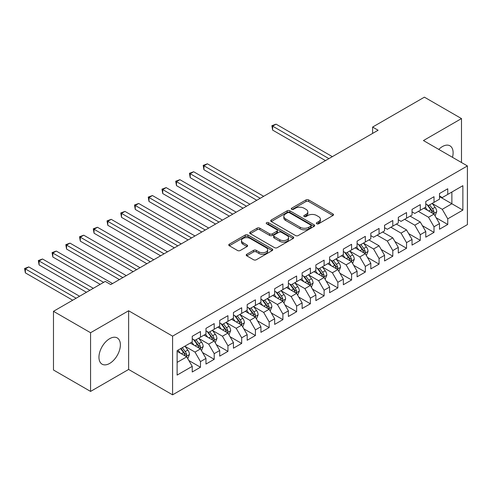 <?xml version="1.0" encoding="UTF-8"?>
<svg xmlns="http://www.w3.org/2000/svg" width="492" height="492" viewBox="0 0 492 492"><rect width="100%" height="100%" fill="white"/><g stroke="black" fill="none" stroke-linecap="round" stroke-linejoin="round"><path stroke-width="0.74" d="M316.731 223.774A1.335 0.769 0 0 0 318.619 223.774L332.949 215.502A1.907 1.101 0 0 0 333.508 214.727A1.907 1.101 0 0 0 332.949 213.946L308.675 199.93A1.907 1.101 0 0 0 305.981 199.93L291.651 208.202A1.335 0.769 0 0 0 291.264 208.749A1.335 0.769 0 0 0 291.651 209.297A1.335 0.769 0 0 0 293.539 209.297L295.397 208.221A6.101 3.524 0 0 1 304.025 208.221L306.049 209.389A6.101 3.524 0 0 1 307.832 211.88A6.101 3.524 0 0 1 306.049 214.377L304.191 215.447A1.335 0.769 0 0 0 303.804 215.988A1.335 0.769 0 0 0 304.191 216.535A1.335 0.769 0 0 0 306.079 216.535L307.937 215.465A6.101 3.524 0 0 1 316.565 215.465L318.588 216.634A6.101 3.524 0 0 1 320.378 219.125A6.101 3.524 0 0 1 318.588 221.615L316.731 222.685A1.335 0.769 0 0 0 316.344 223.233A1.335 0.769 0 0 0 316.731 223.774L316.731 222.685M109.667 363.428A15.154 8.751 120 0 0 119.562 350.07A15.154 8.751 120 0 0 117.244 337.93A15.154 8.751 120 0 0 109.667 338.68A15.154 8.751 120 0 0 99.765 352.032A15.154 8.751 120 0 0 102.09 364.178A15.154 8.751 120 0 0 109.667 363.428M452.48 157.317A15.154 8.751 120 0 0 449.977 145.829A15.154 8.751 120 0 0 442.394 146.579A15.154 8.751 120 0 0 438.772 149.402M246.781 254.272A1.907 1.101 0 0 0 246.221 255.053A1.907 1.101 0 0 0 246.781 255.828L253.589 259.764A1.907 1.101 0 0 0 256.289 259.764L272.199 250.576A1.907 1.101 0 0 0 272.759 249.795A1.907 1.101 0 0 0 272.199 249.02L247.931 235.004A1.907 1.101 0 0 0 245.231 235.004L229.321 244.192A1.907 1.101 0 0 0 228.762 244.973A1.907 1.101 0 0 0 229.321 245.748L237.544 250.496A1.907 1.101 0 0 0 240.244 250.496L247.052 246.566A1.907 1.101 0 0 0 247.611 245.785A1.907 1.101 0 0 0 247.052 245.01L242.974 242.654A5.098 2.946 0 0 1 241.48 240.57A5.098 2.946 0 0 1 244.629 237.851A5.098 2.946 0 0 1 250.188 238.491L266.166 247.716A5.098 2.946 0 0 1 267.66 249.795A5.098 2.946 0 0 1 264.512 252.519A5.098 2.946 0 0 1 258.952 251.879L256.289 250.342A1.907 1.101 0 0 0 253.589 250.342L246.781 254.272L246.781 255.828M90.571 332.733L90.571 391.423L128.621 369.455L128.621 310.76L90.571 332.733L53.474 311.313L105.27 281.412L110.761 284.585L378.102 130.239L372.61 127.065L372.61 133.412M128.621 310.76L172.587 336.141L467.4 165.933L467.4 224.623L172.587 394.836L172.587 336.141M461.49 162.52L461.49 118.578L423.44 140.552L467.4 165.933M461.49 118.578L424.399 97.164L372.61 127.065M295.532 235.551A1.907 1.101 0 0 0 298.226 235.551L314.136 226.363A1.907 1.101 0 0 0 314.695 225.582A1.907 1.101 0 0 0 314.136 224.807L289.868 210.791A1.907 1.101 0 0 0 287.168 210.791L271.258 219.979A1.907 1.101 0 0 0 270.698 220.76A1.907 1.101 0 0 0 271.258 221.535L295.532 235.551M267.138 224.063A1.335 0.769 0 0 1 268.491 224.254L268.491 222.667L293.171 236.91A1.907 1.101 0 0 1 293.73 237.691A1.907 1.101 0 0 1 293.171 238.472L277.26 247.654A1.907 1.101 0 0 1 274.561 247.654L250.287 233.645L250.287 232.083A1.907 1.101 0 0 0 249.727 232.864A1.907 1.101 0 0 0 250.287 233.645M250.287 232.083L257.101 228.153A1.907 1.101 0 0 1 259.794 228.153L269.641 233.835A1.907 1.101 0 0 0 272.334 233.835L276.855 231.228A1.907 1.101 0 0 0 277.414 230.453A1.907 1.101 0 0 0 276.855 229.672L266.603 223.755A1.335 0.769 0 0 1 266.215 223.208A1.335 0.769 0 0 1 267.039 222.501A1.335 0.769 0 0 1 268.491 222.667M439.51 196.628L451.877 203.762L451.877 192.028L462.867 185.681L447.757 194.408L447.757 188.774L439.51 193.534L439.51 199.162L434.018 202.335L434.018 196.708L425.777 201.462L425.777 207.095L420.279 210.268L420.279 204.635L412.038 209.395L412.038 215.029L406.54 218.202L406.54 212.569L398.299 217.329L398.299 222.956L392.8 226.129L392.8 220.502L384.559 225.256L384.559 230.889L379.068 234.063L379.068 228.429L370.82 233.19L370.82 238.823L365.328 241.996L365.328 236.363L357.087 241.123L357.087 246.75L351.589 249.924L351.589 244.296L343.348 249.05L343.348 254.684L337.85 257.857L337.85 252.224L329.609 256.984L329.609 262.617L324.111 265.791L324.111 260.157L315.87 264.917L315.87 270.551L310.378 273.718L310.378 268.091L302.131 272.851L302.131 278.478L296.639 281.652L296.639 276.018L288.398 280.778L288.398 286.412L282.9 289.585L282.9 283.952L274.659 288.712L274.659 294.345L269.161 297.512L269.161 291.885L260.92 296.645L260.92 302.272L255.422 305.446L255.422 299.812L247.181 304.573L247.181 310.206L241.689 313.379L241.689 307.746L233.442 312.506L233.442 318.139L227.95 321.307L227.95 315.679L219.703 320.44L219.703 326.067L214.211 329.24L214.211 323.607L205.97 328.367L205.97 334L200.472 337.174L200.472 331.54L192.231 336.3L192.231 341.934L177.12 350.655L177.12 375.082L192.231 366.362L186.732 356.841L177.12 351.288M462.867 185.681L462.867 210.109L447.757 218.835L442.259 209.315L432.302 203.565M436.146 217.765L447.757 224.469L447.757 218.835M447.757 224.469L439.51 229.223L439.51 223.596L434.018 226.769L428.52 217.249L418.354 211.382M422.407 225.693L434.018 232.396L434.018 226.769M434.018 232.396L425.777 237.156L425.777 231.523L420.279 234.696L414.787 225.182L404.615 219.309M408.674 233.626L420.279 240.33L420.279 234.696M420.279 240.33L412.038 245.09L412.038 239.456L406.54 242.63L401.048 233.11L390.882 227.243M394.935 241.56L406.54 248.263L406.54 242.63M406.54 248.263L398.299 253.017L398.299 247.39L392.8 250.563L387.309 241.043L377.143 235.176M381.195 249.493L392.8 256.191L392.8 250.563M392.8 256.191L384.559 260.951L384.559 255.317L379.068 258.491L373.569 248.977L363.613 243.226M367.456 257.421L379.068 264.124L379.068 258.491M379.068 264.124L370.82 268.884L370.82 263.251L365.328 266.424L359.83 256.904L349.873 251.154M353.717 265.354L365.328 272.058L365.328 266.424M365.328 272.058L357.087 276.812L357.087 271.184L351.589 274.358L346.097 264.837L336.134 259.087M339.978 273.288L351.589 279.985L351.589 274.358M351.589 279.985L343.348 284.745L343.348 279.112L337.85 282.285L332.358 272.771L322.395 267.021M326.245 281.215L337.85 287.918L337.85 282.285M337.85 287.918L329.609 292.678L329.609 287.045L324.111 290.219L318.619 280.698L308.656 274.948M312.506 289.148L324.111 295.852L324.111 290.219M324.111 295.852L315.87 300.606L315.87 294.979L310.378 298.152L304.88 288.632L294.923 282.882M298.767 297.082L310.378 303.779L310.378 298.152M310.378 303.779L302.131 308.539L302.131 302.906L296.639 306.079L291.141 296.565L281.184 290.815M285.028 305.009L296.639 311.713L296.639 306.079M296.639 311.713L288.398 316.473L288.398 310.839L282.9 314.013L277.402 304.493L267.445 298.742M271.289 312.943L282.9 319.646L282.9 314.013M282.9 319.646L274.659 324.4L274.659 318.773L269.161 321.946L263.669 312.426L253.706 306.676M257.556 320.876L269.161 327.574L269.161 321.946M269.161 327.574L260.92 332.334L260.92 326.7L255.422 329.874L249.93 320.36L239.967 314.609M243.817 328.804L255.422 335.507L255.422 329.874M255.422 335.507L247.181 340.267L247.181 334.634L241.689 337.807L236.191 328.287L226.234 322.537M230.078 336.737L241.689 343.441L241.689 337.807M241.689 343.441L233.442 348.201L233.442 342.567L227.95 345.741L222.452 336.221L212.495 330.47M216.339 344.671L227.95 351.368L227.95 345.741M227.95 351.368L219.703 356.128L219.703 350.501L214.211 353.668L208.713 344.154L198.756 338.404M202.599 352.598L214.211 359.301L214.211 353.668M214.211 359.301L205.97 364.062L205.97 358.428L200.472 361.602L194.98 352.081L185.017 346.331M188.867 360.531L200.472 367.235L200.472 361.602M200.472 367.235L192.231 371.995L192.231 366.362M192.231 338.76L194.98 340.347L200.472 337.174M177.12 362.395L186.732 356.841M205.97 330.827L208.713 332.414L214.211 329.24M194.98 352.081L200.472 348.914L190.306 343.041M205.97 358.428L200.472 348.914M219.703 322.893L222.452 324.48L227.95 321.307M208.713 344.154L214.211 340.981L204.045 335.107M219.703 350.501L214.211 340.981M233.442 314.966L236.191 316.553L241.689 313.379M222.452 336.221L227.95 333.047L217.784 327.18M233.442 342.567L227.95 333.047M247.181 307.033L249.93 308.619L255.422 305.446M236.191 328.287L241.689 325.12L231.523 319.247M247.181 334.634L241.689 325.12M260.92 299.099L263.669 300.686L269.161 297.512M249.93 320.36L255.422 317.186L245.256 311.313M260.92 326.7L255.422 317.186M274.659 291.172L277.402 292.758L282.9 289.585M263.669 312.426L269.161 309.253L258.995 303.386M274.659 318.773L269.161 309.253M288.398 283.238L291.141 284.825L296.639 281.652M277.402 304.493L282.9 301.325L272.734 295.452M288.398 310.839L282.9 301.325M302.131 275.305L304.88 276.891L310.378 273.718M291.141 296.565L296.639 293.392L286.473 287.519M302.131 302.906L296.639 293.392M315.87 267.377L318.619 268.964L324.111 265.791M304.88 288.632L310.378 285.458L300.212 279.591M315.87 294.979L310.378 285.458M329.609 259.444L332.358 261.031L337.85 257.857M318.619 280.698L324.111 277.525L313.945 271.658M329.609 287.045L324.111 277.525M343.348 251.51L346.097 253.097L351.589 249.924M332.358 272.771L337.85 269.598L327.684 263.724M343.348 279.112L337.85 269.598M357.087 243.583L359.83 245.17L365.328 241.996M346.097 264.837L351.589 261.664L341.423 255.797M357.087 271.184L351.589 261.664M370.82 235.65L373.569 237.236L379.068 234.063M359.83 256.904L365.328 253.731L355.163 247.863M370.82 263.251L365.328 253.731M384.559 227.716L387.309 229.303L392.8 226.129M373.569 248.977L379.068 245.803L368.902 239.93M384.559 255.317L379.068 245.803M398.299 219.789L401.048 221.375L406.54 218.202M387.309 241.043L392.8 237.87L382.635 232.003M398.299 247.39L392.8 237.87M412.038 211.855L414.787 213.442L420.279 210.268M401.048 233.11L406.54 229.936L396.374 224.069M412.038 239.456L406.54 229.936M425.777 203.922L428.52 205.508L434.018 202.335M414.787 225.182L420.279 222.009L410.113 216.136M425.777 231.523L420.279 222.009M439.51 195.994L442.259 197.581L447.757 194.408M428.52 217.249L434.018 214.075L423.852 208.208M439.51 223.596L434.018 214.075M53.474 311.313L53.474 370.009L90.571 391.423M128.621 369.455L172.587 394.836M442.259 209.315L451.877 203.762L462.867 210.109M317.266 223.965L318.588 223.202A6.101 3.524 0 0 0 320.378 220.711L320.378 219.125M307.832 211.88L307.832 213.467A6.101 3.524 0 0 1 306.049 215.957L304.726 216.72M332.924 215.514L308.675 201.517A1.907 1.101 0 0 0 305.981 201.517L292.187 209.481M314.111 226.375L289.868 212.378A1.907 1.101 0 0 0 287.168 212.378L271.283 221.554M310.766 226.129A1.335 0.769 0 0 0 311.159 225.582A1.335 0.769 0 0 0 310.766 225.041L289.462 212.741A1.335 0.769 0 0 0 287.574 212.741L285.618 213.866A6.101 3.524 0 0 0 283.829 216.357A6.101 3.524 0 0 0 285.618 218.848L300.182 227.261A6.101 3.524 0 0 0 308.81 227.261L310.766 226.129L310.766 227.716A1.335 0.769 0 0 0 311.159 227.169L311.159 225.582M283.829 216.357L283.829 217.944A6.101 3.524 0 0 0 285.618 220.434L285.618 218.848M310.766 227.716L308.81 228.848A6.101 3.524 0 0 1 300.182 228.848L285.618 220.434M250.311 233.657L257.101 229.739L257.101 228.153M277.414 230.453L277.414 232.04A1.907 1.101 0 0 1 276.855 232.814L272.334 235.422A1.907 1.101 0 0 1 269.641 235.422L259.794 229.739A1.907 1.101 0 0 0 257.101 229.739M268.491 224.254L293.146 238.485M279.856 239.733A5.098 2.946 0 0 0 285.415 240.373A5.098 2.946 0 0 0 288.564 237.654A5.098 2.946 0 0 0 287.07 235.57L281.436 232.316A1.907 1.101 0 0 0 278.743 232.316L274.222 234.93A1.907 1.101 0 0 0 273.663 235.705A1.907 1.101 0 0 0 274.222 236.486L279.856 239.733L279.856 241.32A5.098 2.946 0 0 0 285.415 241.959A5.098 2.946 0 0 0 288.564 239.241L288.564 237.654M273.663 235.705L273.663 237.292A1.907 1.101 0 0 0 274.222 238.073L274.222 236.486M279.856 241.32L274.222 238.073M267.66 249.795L267.66 251.381A5.098 2.946 0 0 1 264.512 254.106A5.098 2.946 0 0 1 258.952 253.466L256.289 251.929A1.907 1.101 0 0 0 253.589 251.929L246.806 255.846M241.48 240.57L241.48 242.156A5.098 2.946 0 0 0 242.974 244.241L242.974 242.654M247.027 246.578L242.974 244.241M272.174 250.588L247.931 236.59A1.907 1.101 0 0 0 245.231 236.59L229.346 245.766L229.321 244.192M435.033 215.834L436.736 211.683A5.148 2.97 -120 0 0 435.094 207.298L432.173 203.399M427.523 210.33L425.303 207.366M424.27 208.448L424.018 208.11M332.358 156.653L276.073 124.156L272.636 126.136L272.636 130.103L325.489 160.62M433.046 213.516L433.846 212.796L433.956 211.898A5.148 2.97 -120 0 0 432.48 208.805L429.565 204.906M427.899 205.152L431.502 209.961A2.62 1.513 60 0 1 431.982 210.76L433.956 211.898M426.994 204.629L430.832 209.752A5.148 2.97 60 0 1 432.308 212.852L432.413 213.147M272.636 130.103L271.879 125.706L328.92 158.633M271.879 125.706L276.073 124.156M366.343 255.496L368.047 251.338A5.148 2.97 -120 0 0 366.405 246.953L363.483 243.06M358.834 249.985L356.614 247.021M355.581 248.103L355.329 247.771M263.669 196.308L207.384 163.811L203.946 165.798L203.946 169.765L256.799 200.275M364.357 253.171L365.156 252.458L365.267 251.56A5.148 2.97 -120 0 0 363.791 248.46L360.876 244.567M359.209 244.807L362.813 249.616A2.62 1.513 60 0 1 363.293 250.416L365.267 251.56M358.305 244.284L362.143 249.413A5.148 2.97 60 0 1 363.619 252.507L363.723 252.808M203.946 169.765L203.19 165.361L260.231 198.294M203.19 165.361L207.384 163.811M352.604 263.423L354.308 259.272A5.148 2.97 -120 0 0 352.666 254.887L349.751 250.988M345.095 257.919L342.881 254.954M341.842 256.037L341.589 255.699M249.93 204.242L193.645 171.745L190.213 173.731L190.213 177.692L243.06 208.208M350.618 261.104L351.417 260.385L351.528 259.487A5.148 2.97 -120 0 0 350.058 256.393L347.137 252.494M345.47 252.74L349.074 257.55A2.62 1.513 60 0 1 349.554 258.349L351.528 259.487M344.566 252.218L348.41 257.347A5.148 2.97 60 0 1 349.88 260.44L349.984 260.742M190.213 177.692L189.457 173.295L246.492 206.222M189.457 173.295L193.645 171.745M338.871 271.356L340.569 267.199A5.148 2.97 -120 0 0 338.927 262.814L336.011 258.921M331.362 265.846L329.142 262.888M328.103 263.97L327.85 263.632M236.191 212.175L179.906 179.678L176.474 181.659L176.474 185.625L229.321 216.136M336.879 269.038L337.678 268.318L337.789 267.42A5.148 2.97 -120 0 0 336.319 264.321L333.398 260.428M331.731 260.668L335.341 265.483A2.62 1.513 60 0 1 335.815 266.277L337.789 267.42M330.827 260.145L334.671 265.274A5.148 2.97 60 0 1 336.141 268.374L336.245 268.669M176.474 185.625L175.718 181.222L232.759 214.155M175.718 181.222L179.906 179.678M325.132 279.29L326.836 275.133A5.148 2.97 -120 0 0 325.187 270.748L322.272 266.855M317.623 273.78L315.403 270.815M314.363 271.898L314.111 271.566M222.452 220.102L166.167 187.606L162.735 189.592L162.735 193.559L215.582 224.069M323.146 276.965L323.939 276.252L324.056 275.354A5.148 2.97 -120 0 0 322.58 272.254L319.665 268.361M317.998 268.601L321.602 273.417A2.62 1.513 60 0 1 322.076 274.21L324.056 275.354M317.088 268.078L320.932 273.208A5.148 2.97 60 0 1 322.408 276.301L322.512 276.602M162.735 193.559L161.979 189.156L219.02 222.089M161.979 189.156L166.167 187.606M311.393 287.217L313.096 283.066A5.148 2.97 -120 0 0 311.454 278.681L308.533 274.782M303.884 281.713L301.664 278.749M300.63 279.831L300.372 279.493M208.713 228.036L152.434 195.539L148.996 197.526L148.996 201.486L201.843 232.003M309.406 284.899L310.206 284.179L310.317 283.281A5.148 2.97 -120 0 0 308.841 280.188L305.926 276.289M304.259 276.535L307.863 281.344A2.62 1.513 60 0 1 308.336 282.144L310.317 283.281M303.355 276.012L307.192 281.141A5.148 2.97 60 0 1 308.668 284.235L308.773 284.536M148.996 201.486L148.24 197.089L205.281 230.016M148.24 197.089L152.434 195.539M297.654 295.151L299.357 290.993A5.148 2.97 -120 0 0 297.715 286.608L294.794 282.715M290.145 289.64L287.925 286.682M286.891 287.765L286.639 287.426M194.98 235.969L138.695 203.473L135.257 205.453L135.257 209.42L188.11 239.93M295.667 292.832L296.467 292.113L296.578 291.215A5.148 2.97 -120 0 0 295.102 288.115L292.187 284.222M290.52 284.462L294.124 289.278A2.62 1.513 60 0 1 294.603 290.071L296.578 291.215M289.616 283.939L293.453 289.068A5.148 2.97 60 0 1 294.929 292.168L295.034 292.463M135.257 209.42L134.5 205.016L191.542 237.95M134.5 205.016L138.695 203.473M283.915 303.084L285.618 298.927A5.148 2.97 -120 0 0 283.976 294.542L281.061 290.649M276.406 297.574L274.192 294.61M273.152 295.692L272.9 295.36M181.24 243.897L124.956 211.4L121.518 213.387L121.518 217.353L174.371 247.863M281.928 300.76L282.728 300.046L282.838 299.148A5.148 2.97 -120 0 0 281.369 296.049L278.447 292.156M276.781 292.396L280.385 297.211A2.62 1.513 60 0 1 280.864 298.004L282.838 299.148M275.877 291.873L279.72 297.002A5.148 2.97 60 0 1 281.19 300.095L281.295 300.397M121.518 217.353L120.768 212.95L177.803 245.883M120.768 212.95L124.956 211.4M270.182 311.012L271.879 306.86A5.148 2.97 -120 0 0 270.237 302.475L267.322 298.576M262.673 305.507L260.452 302.543M259.413 303.625L259.161 303.287M167.501 251.83L111.217 219.334L107.785 221.32L107.785 225.281L160.632 255.797M268.189 308.693L268.989 307.974L269.099 307.076A5.148 2.97 -120 0 0 267.63 303.982L264.708 300.083M263.042 300.329L266.652 305.138A2.62 1.513 60 0 1 267.125 305.938L269.099 307.076M262.138 299.806L265.981 304.935A5.148 2.97 60 0 1 267.451 308.029L267.556 308.33M107.785 225.281L107.028 220.883L164.064 253.81M107.028 220.883L111.217 219.334M256.443 318.945L258.146 314.788A5.148 2.97 -120 0 0 256.498 310.403L253.583 306.51M248.934 313.435L246.713 310.477M245.674 311.559L245.422 311.221M153.762 259.764L97.477 227.267L94.046 229.247L94.046 233.214L146.893 263.724M254.456 316.627L255.25 315.907L255.366 315.009A5.148 2.97 -120 0 0 253.89 311.916L250.969 308.017M249.309 308.263L252.913 313.072A2.62 1.513 60 0 1 253.386 313.865L255.366 315.009M248.398 307.74L252.242 312.863A5.148 2.97 60 0 1 253.718 315.962L253.823 316.258M94.046 233.214L93.289 228.811L150.331 261.744M93.289 228.811L97.477 227.267M242.704 326.879L244.407 322.721A5.148 2.97 -120 0 0 242.765 318.336L239.844 314.443M235.194 321.368L232.974 318.41M231.941 319.486L231.683 319.154M140.023 267.691L83.745 235.194L80.307 237.181L80.307 241.148L133.154 271.658M240.717 324.554L241.517 323.841L241.627 322.943A5.148 2.97 -120 0 0 240.151 319.843L237.236 315.95M235.57 316.19L239.173 321.005A2.62 1.513 60 0 1 239.647 321.799L241.627 322.943M234.666 315.667L238.503 320.796A5.148 2.97 60 0 1 239.979 323.89L240.084 324.191M80.307 241.148L79.55 236.744L136.591 269.678M79.55 236.744L83.745 235.194M228.965 334.812L230.668 330.655A5.148 2.97 -120 0 0 229.026 326.27L226.105 322.371M221.455 329.302L219.235 326.337M218.202 327.42L217.95 327.082M126.29 275.625L70.005 243.128L66.568 245.114L66.568 249.075L119.421 279.591M226.978 332.487L227.778 331.768L227.888 330.87A5.148 2.97 -120 0 0 226.412 327.777L223.497 323.877M221.831 324.123L225.434 328.933A2.62 1.513 60 0 1 225.914 329.732L227.888 330.87M220.926 323.601L224.764 328.73A5.148 2.97 60 0 1 226.24 331.823L226.345 332.125M66.568 249.075L65.811 244.678L122.852 277.605M65.811 244.678L70.005 243.128M215.225 342.739L216.929 338.582A5.148 2.97 -120 0 0 215.287 334.197L212.366 330.304M207.716 337.229L205.502 334.271M204.463 335.353L204.211 335.015M112.551 283.558L56.266 251.061L52.829 253.042L52.829 257.008L100.183 284.351M213.239 340.421L214.038 339.701L214.149 338.803A5.148 2.97 -120 0 0 212.679 335.71L209.758 331.811M208.091 332.057L211.695 336.866A2.62 1.513 60 0 1 212.175 337.66L214.149 338.803M207.187 331.534L211.031 336.657A5.148 2.97 60 0 1 212.501 339.757L212.605 340.052M52.829 257.008L52.078 252.605L103.621 282.365M52.078 252.605L56.266 251.061M201.486 350.673L203.19 346.516A5.148 2.97 -120 0 0 201.548 342.131L198.633 338.238M193.977 345.163L191.763 342.204M190.724 343.281L190.472 342.949M93.314 288.312L42.527 258.995L39.096 260.975L39.096 264.942L86.444 292.279M199.5 348.348L200.299 347.635L200.41 346.737A5.148 2.97 -120 0 0 198.94 343.637L196.019 339.744M194.352 339.984L197.962 344.8A2.62 1.513 60 0 1 198.436 345.593L200.41 346.737M193.448 339.462L197.292 344.591A5.148 2.97 60 0 1 198.762 347.684L198.866 347.985M39.096 264.942L38.339 260.539L89.882 290.298M38.339 260.539L42.527 258.995M187.753 358.606L189.457 354.449A5.148 2.97 -120 0 0 187.809 350.064L184.894 346.165M180.244 353.096L178.024 350.132M79.581 296.245L28.788 266.922L25.356 268.909L25.356 272.869L72.711 300.212M185.767 356.282L186.56 355.562L186.677 354.664A5.148 2.97 -120 0 0 185.201 351.571L182.28 347.672M180.995 348.416L184.223 352.727A2.62 1.513 60 0 1 184.697 353.527L186.677 354.664M180.632 348.625L183.553 352.524A5.148 2.97 60 0 1 185.029 355.618L185.127 355.919M25.356 272.869L24.6 268.472L76.143 298.226M24.6 268.472L28.788 266.922M318.588 223.202L318.588 221.615M304.191 216.535L304.191 215.447M306.049 215.957L306.049 214.377M291.651 209.297L291.651 208.202M305.981 201.517L305.981 199.93M308.675 201.517L308.675 199.93M332.949 215.502L332.949 213.946M271.258 221.535L271.258 219.979M287.168 212.378L287.168 210.791M289.868 212.378L289.868 210.791M314.136 226.363L314.136 224.807M300.182 228.848L300.182 227.261M308.81 228.848L308.81 227.261M259.794 229.739L259.794 228.153M269.641 235.422L269.641 233.835M272.334 235.422L272.334 233.835M276.855 232.814L276.855 231.228M293.171 238.472L293.171 236.91M253.589 251.929L253.589 250.342M256.289 251.929L256.289 250.342M258.952 253.466L258.952 251.879M247.052 246.566L247.052 245.01M245.231 236.59L245.231 235.004M247.931 236.59L247.931 235.004M272.199 250.576L272.199 249.02M433.372 213.7L436.705 211.781M432.48 208.805L435.094 207.298M428.686 210.994L430.832 209.752M364.683 253.362L368.016 251.437M363.791 248.46L366.405 246.953M359.996 250.656L362.143 249.413M350.944 261.295L354.277 259.37M350.058 256.393L352.666 254.887M346.257 258.583L348.41 257.347M337.204 269.222L340.538 267.297M336.319 264.321L338.927 262.814M332.518 266.516L334.671 265.274M323.465 277.156L326.799 275.231M322.58 272.254L325.187 270.748M318.779 274.45L320.932 273.208M309.732 285.089L313.06 283.164M308.841 280.188L311.454 278.681M305.04 282.377L307.192 281.141M295.993 293.017L299.327 291.092M295.102 288.115L297.715 286.608M291.307 290.311L293.453 289.068M282.254 300.95L285.588 299.025M281.369 296.049L283.976 294.542M277.568 298.244L279.72 297.002M268.515 308.884L271.848 306.959M267.63 303.982L270.237 302.475M263.829 306.178L265.981 304.935M254.776 316.811L258.109 314.892M253.89 311.916L256.498 310.403M250.09 314.105L252.242 312.863M241.043 324.745L244.37 322.82M240.151 319.843L242.765 318.336M236.351 322.039L238.503 320.796M227.304 332.678L230.631 330.753M226.412 327.777L229.026 326.27M222.618 329.972L224.764 328.73M213.565 340.605L216.898 338.687M212.679 335.71L215.287 334.197M208.879 337.899L211.031 336.657M199.826 348.539L203.159 346.614M198.94 343.637L201.548 342.131M195.139 345.833L197.292 344.591M186.087 356.472L189.42 354.548M185.201 351.571L187.809 350.064M181.4 353.766L183.553 352.524"/></g></svg>
